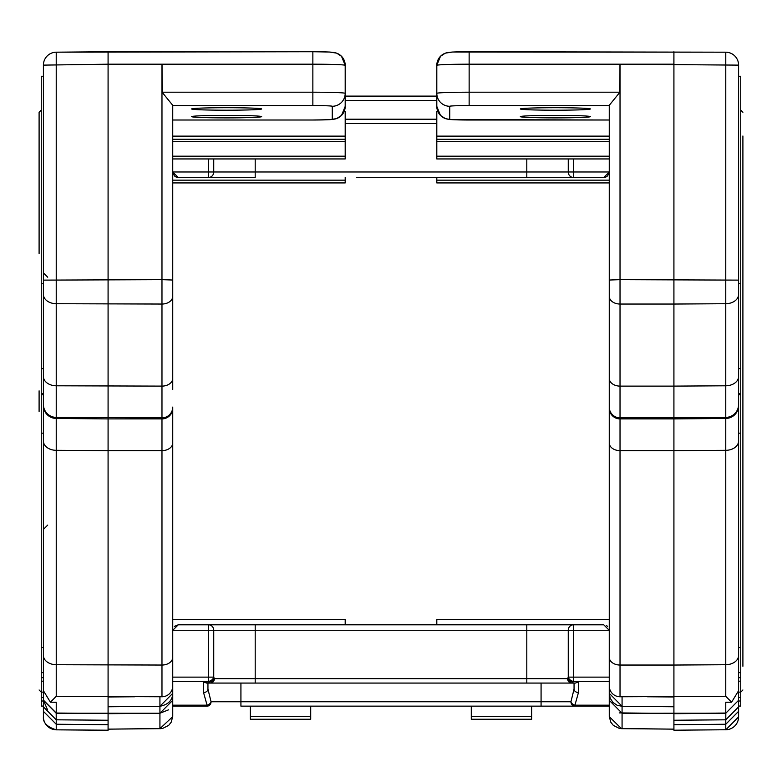 <?xml version="1.0" encoding="UTF-8"?>
<svg xmlns="http://www.w3.org/2000/svg" width="782" height="782" viewBox="0 0 782 782"><rect width="100%" height="100%" fill="white"/><g stroke="black" fill="none" stroke-linecap="round" stroke-linejoin="round"><path stroke-width="1.17" d="M172.744 463.11L172.744 630.292L178.247 624.798L603.753 624.798L609.256 630.292L609.256 657.291L609.256 105.326L619.921 92.198L469.141 92.198L469.141 105.58L609.256 105.58M172.744 156.185L345.194 156.185L345.194 139.264L172.744 139.264L172.744 339.163M47.497 709.733L43.411 700.31L56.236 713.243L159.929 713.243L172.744 700.31M108.131 64.192L162.03 64.192L108.082 64.192L108.082 51.72L108.082 64.192L108.082 51.72L56.226 52.179L56.236 696.293L50.419 702.207L56.236 702.265L56.236 713.233L159.929 713.243L159.929 728.668L172.734 716.625L172.744 706.146L207.074 706.146A4.399 3.988 -90 0 0 211.052 701.747A4.399 3.226 149.7 0 1 207.074 705.188L207.074 706.146M172.744 106.274L172.744 105.326L162.079 92.198L312.859 92.198L312.859 105.58L172.744 105.58L172.744 107.535M168.57 709.821L159.929 713.243L108.082 713.692L108.082 724.699L56.236 724.249L108.082 724.699L108.082 730.28L56.226 729.831L108.082 730.212M56.187 713.243L56.236 719.811L43.411 706.879L43.411 711.356L56.236 724.24L56.236 729.753A12.932 12.923 180 0 1 43.411 716.83L43.411 711.454M160.515 728.668L108.082 729.137M43.411 706.879L43.411 700.31L43.411 706.117L41.26 706.117L43.411 706.058M43.411 711.356L56.236 724.249L56.236 719.811L108.082 720.242M172.744 716.156L172.744 408.136A10.782 10.772 180 0 1 161.972 418.908L108.082 418.908L108.082 64.192L43.411 65.121A12.932 12.923 180 0 1 56.226 52.189L312.859 51.72A19.403 0.694 0 0 1 332.262 52.414A12.932 12.923 -0 0 1 345.194 65.336L345.194 106.391L345.194 65.336A32.336 1.153 180 0 0 312.859 64.192L162.03 64.192L162.079 92.198M345.194 182.92L172.744 182.92L345.194 182.929L345.194 177.465M310.708 706.146L310.708 719.264L250.348 719.264L250.348 706.146M310.708 716.625L250.348 716.625M41.26 681.181L41.26 677.691L43.411 677.691L43.411 681.181L41.26 681.181L41.26 697.515L43.411 697.515M41.26 697.515L41.26 701.004L43.411 701.004L41.26 701.004L41.26 706.058M39.1 112.285L41.26 110.125L39.1 112.285L39.1 253.476M39.1 390.853L39.1 411.41M50.419 702.207L43.411 690.721L43.411 65.121A12.932 12.932 0 0 1 56.069 52.189M43.411 689.333L43.411 700.115L56.236 713.037L108.082 713.497L108.082 706.742L159.929 706.273L159.929 713.243M172.744 120.008L312.859 120.008L172.744 120.008L172.744 296.3A10.782 7.752 180 0 1 161.972 304.042L161.972 386.113L56.236 385.79A12.932 9.296 180 0 1 43.411 376.494L43.411 280.122L161.972 279.653L161.972 304.042L56.236 303.719A12.932 9.296 180 0 1 43.411 294.423M41.26 677.691L41.26 394.763L43.411 394.763L43.411 393.717L41.26 393.717L41.26 76.255L43.411 76.255M43.411 405.526L43.411 404.48A12.932 12.923 180 0 0 56.236 417.402L161.972 417.862L161.972 450.647L108.082 450.647L108.082 418.908L56.236 418.448A12.932 12.923 180 0 1 43.411 405.526M172.744 442.905A10.782 7.752 180 0 1 161.972 450.647L161.972 665.042L56.236 664.72A12.932 9.296 180 0 1 43.411 655.414L43.411 441.028A12.932 9.296 180 0 0 56.236 450.324L108.082 450.647L108.082 706.742M43.411 677.691L43.411 672.647L41.26 672.647M172.744 650.516L172.744 662.833M172.744 296.3L172.744 105.326M345.194 156.185L345.194 158.941L172.744 158.941L172.744 389.534M172.744 378.361A10.782 7.752 180 0 1 161.972 386.113L161.972 417.862A10.782 10.772 180 0 0 172.744 407.09L172.744 408.136M345.194 139.528L172.744 139.528M345.194 624.798L345.194 619.334L172.744 619.334L345.194 619.344M345.194 139.264L345.194 111.601L344.1 111.601M345.194 158.941L172.744 158.951M226.633 107.711A35.024 1.251 0 0 1 261.667 108.952A35.024 1.251 0 0 1 226.633 110.203A35.024 1.251 0 0 1 191.61 108.952A35.024 1.251 0 0 1 226.633 107.711M226.633 115.384A35.024 1.251 0 0 1 261.667 116.626A35.024 1.251 0 0 1 226.633 117.877A35.024 1.251 0 0 1 191.61 116.626A35.024 1.251 0 0 1 226.633 115.384M41.26 394.763L41.26 393.717M41.26 283.729L43.411 283.729M172.744 657.291A10.782 7.752 180 0 1 161.972 665.042L161.972 696.752L56.236 696.293M161.972 696.752A10.782 10.772 -0 0 0 172.744 685.98M738.589 706.879L738.589 711.356L725.764 724.24L725.764 729.753L673.918 730.212L673.918 724.699L725.764 724.249L673.918 724.699L673.918 720.242L725.764 719.811L738.589 706.879L738.589 692.138L738.589 700.31L725.764 713.243L673.918 713.692L673.918 720.242M673.918 730.212L725.764 729.753A12.932 12.923 -0 0 0 738.589 716.83L738.589 711.356L725.764 724.249L725.813 713.243M738.589 681.181L740.74 681.181L740.74 706.117L738.589 706.117L738.589 716.83M621.485 728.668L609.266 716.625L609.256 706.146L240.924 706.146L240.924 701.747L541.076 701.747L541.076 683.067M471.292 706.146L471.292 719.264L531.652 719.264L531.652 706.146M471.292 716.625L531.652 716.625M436.806 182.92L609.256 182.92L436.806 182.929L436.806 177.465M740.74 697.515L738.589 697.515M740.74 701.004L738.589 701.004L740.74 701.004M742.9 391.694L742.9 410.57M742.9 136L742.9 666.274M742.9 188.804L742.9 390.853M738.589 689.333L738.589 700.115M738.589 65.121L738.589 76.255L740.74 76.255L740.74 283.729L738.589 283.729L738.589 65.121A12.932 12.923 -0 0 0 725.774 52.189L725.764 303.719L673.918 304.042L673.918 51.72L673.918 64.192L619.97 64.192L738.589 65.121A12.932 12.932 0 0 0 725.931 52.189M731.581 702.207L738.589 690.721L738.589 280.122L620.028 279.653L620.028 304.042L673.918 304.042L673.918 386.113L725.764 385.79L725.764 417.402L673.918 417.862L673.918 386.113L620.028 386.113L620.028 417.862L673.918 417.862L673.918 418.908L725.764 418.448L725.764 450.324L673.918 450.647L673.918 418.908L620.028 418.908L620.028 450.647L673.918 450.647L673.918 665.042L725.764 664.72L725.764 696.293L731.581 702.207L725.764 702.265L725.764 713.047L673.918 713.497L673.918 706.742L622.071 706.273L622.071 728.668L673.918 729.137M738.589 690.721L738.589 700.31L725.764 713.243L738.589 700.31M738.589 294.423A12.932 9.296 -0 0 1 725.764 303.719L725.764 385.79A12.932 9.296 0 0 0 738.589 376.494L738.589 283.729M740.74 681.181L740.74 672.647L738.589 672.647L738.589 441.028A12.932 9.296 0 0 1 725.764 450.324L725.764 664.72A12.932 9.296 -0 0 0 738.589 655.414M738.589 405.526L738.589 404.48A12.932 12.923 -0 0 1 725.764 417.402L725.764 418.448A12.932 12.923 0 0 0 738.589 405.526M619.236 712.901L673.918 713.497M647.271 696.752L673.918 696.977L673.918 665.042L620.028 665.042L620.028 696.752L725.764 696.293M673.918 696.977L673.918 706.742M620.028 696.752A10.782 10.772 180 0 1 609.256 685.98L609.256 657.291A10.782 7.752 -0 0 0 620.028 665.042L620.028 450.647A10.782 7.752 -0 0 1 609.256 442.905L609.256 407.09A10.782 10.772 -0 0 0 620.028 417.862L620.028 418.908A10.782 10.772 -0 0 1 609.256 408.136M609.256 650.516L609.256 657.291M609.256 156.185L436.806 156.185L436.806 139.528L609.256 139.528M436.806 139.528L436.806 111.601L437.9 111.601M436.806 624.798L436.806 619.334L609.256 619.334L436.806 619.344M436.806 158.941L609.256 158.941L436.806 158.951L436.806 156.185M555.367 107.711A35.024 1.251 180 0 0 520.333 108.952A35.024 1.251 180 0 0 555.367 110.203A35.024 1.251 180 0 0 590.39 108.952A35.024 1.251 180 0 0 555.367 107.711M555.367 115.384A35.024 1.251 180 0 0 520.333 116.626A35.024 1.251 180 0 0 555.367 117.877A35.024 1.251 180 0 0 590.39 116.626A35.024 1.251 180 0 0 555.367 115.384M449.738 106.274A12.932 12.923 -0 0 1 436.806 93.341A32.336 1.153 180 0 1 469.141 92.198L469.141 64.192A32.336 1.153 0 0 0 436.806 65.336L436.806 106.391A12.932 12.923 -0 0 0 449.738 119.314L449.738 106.274A19.403 0.694 0 0 1 469.141 105.58M725.764 52.189L469.141 51.72A19.403 0.694 180 0 0 449.738 52.414A12.932 12.923 180 0 0 436.806 65.336L440.471 56.314L445.369 53.127L452.504 52.032L725.764 52.189M740.74 672.647L740.74 283.729M740.74 677.691L738.589 677.691M609.256 588.602L609.256 619.334M725.764 713.233L622.071 713.243L609.256 700.31M526.804 624.798L526.804 630.292L568.26 630.292A5.494 5.181 -90 0 1 573.441 624.798L573.441 630.292L568.26 630.292L568.26 677.124A5.494 4.135 23.8 0 0 573.441 681.415L578.455 681.855L575.425 683.067L572.326 683.067A4.399 3.03 -90 0 1 569.697 680.858L573.245 681.855L571.701 683.067A4.399 4.086 -90 0 1 567.615 678.668L568.26 677.124L573.441 677.124L573.441 681.415L609.256 681.415L609.256 706.146M174.366 626.402L178.247 624.798L255.196 624.798L255.196 630.292L526.804 630.292L526.804 678.668L567.615 678.668L569.697 680.858M574.926 706.146L541.076 706.146L541.076 701.747L570.948 701.747A4.399 3.226 30.3 0 0 574.926 705.188L574.926 706.146L541.076 706.146L574.926 706.146A4.399 3.988 -90 0 1 570.948 701.747L574.056 689.089A4.399 3.431 0 0 0 578.455 692.52L574.926 705.188L609.256 705.188M609.256 630.292L573.441 630.292L573.441 677.124L609.256 677.124L609.256 681.415M607.643 626.411L606.333 625.444M574.056 689.089L574.056 683.067L574.056 689.089L574.056 683.067L575.425 683.067L574.056 683.067L574.056 689.089M571.701 683.067L206.575 683.067L207.944 683.067L207.944 689.089A4.399 3.431 180 0 1 203.545 692.52L207.074 705.188L172.744 705.188M207.944 689.089L207.944 683.067L207.944 689.089L211.052 701.747L240.924 701.747L240.924 683.067L206.575 683.067L203.545 681.855L203.545 692.52M203.545 681.855L208.755 681.855L212.303 680.858A4.399 3.03 -90 0 1 209.674 683.067L208.559 681.415A5.494 4.135 -23.8 0 0 213.74 677.124L214.385 678.668A4.399 4.086 90 0 1 210.299 683.067M212.303 680.858L214.385 678.668L212.303 680.858L214.385 678.668L526.804 678.668L526.804 683.067M574.056 683.067L575.425 683.067M207.944 683.067L206.575 683.067M605.17 177.279L603.753 177.465L609.256 171.972L607.643 175.862L605.825 177.064M425.662 177.465L604.203 177.455M607.643 175.862L606.333 176.83M436.806 119.206L345.194 119.206M436.806 96.118L345.194 96.118M568.26 158.951L568.26 171.972L526.804 171.972L526.804 177.465L356.338 177.465M175.667 176.83L174.357 175.862L172.744 171.972L178.247 177.465L255.196 177.465L255.196 158.951M208.559 158.951L208.559 177.465A5.494 5.181 -90 0 0 213.74 171.972L213.74 158.951M176.928 177.309L177.797 177.455M176.185 177.064L174.357 175.862M172.744 180.163L345.194 180.163M159.929 696.752L159.929 713.037M43.411 700.31L56.236 713.037M134.729 696.752L108.082 696.977M159.929 706.273L172.744 693.351C172.499 700.31 168.228 704.621 159.929 706.293L108.082 706.762M332.262 119.314A12.932 12.923 180 0 0 345.194 106.391L341.529 115.413L336.631 118.6L329.496 119.695L312.859 120.008A19.403 0.694 180 0 0 332.262 119.314L332.262 106.274A12.932 12.923 180 0 0 345.194 93.341A32.336 1.153 0 0 0 312.859 92.198L312.859 51.72L108.082 51.72M172.744 136.127L345.194 136.127M345.194 141.679L172.744 141.679M332.262 106.274A19.403 0.694 180 0 0 312.859 105.58M41.26 368.625L43.411 368.625M41.26 647.555L43.411 647.555M41.26 433.16L43.411 433.16M161.972 64.192L161.972 279.653L172.744 280.034M609.256 180.163L436.806 180.163M740.74 706.058L738.589 706.058M725.764 710.74L725.764 702.265M725.764 277.19L725.764 96.948M622.071 696.752L622.071 706.273L609.256 693.351L610.243 698.336L613.02 702.48L617.106 705.256L622.071 706.293L622.071 713.243M436.806 106.391L440.471 115.413L445.369 118.6L450.354 119.558L609.256 120.008L469.141 120.008A19.403 0.694 0 0 1 449.738 119.314M619.921 92.198L619.97 64.192L469.141 64.192L469.141 51.72M609.256 139.264L436.806 139.264M609.256 136.127L436.806 136.127M436.806 141.679L609.256 141.679M673.869 64.192L673.918 51.72M740.74 368.625L738.589 368.625M740.74 647.555L738.589 647.555M740.74 433.16L738.589 433.16M740.74 394.763L738.589 394.763M740.74 393.717L738.589 393.717M609.256 296.3A10.782 7.752 -0 0 0 620.028 304.042L620.028 386.113A10.782 7.752 -0 0 1 609.256 378.361M620.028 64.192L620.028 279.653L609.256 280.034M578.455 681.855L578.455 692.52M172.744 681.415L208.559 681.415L208.559 630.292L255.196 630.292L255.196 683.067M172.744 677.124L213.74 677.124L213.74 630.292A5.494 5.181 90 0 0 208.559 624.798L208.559 630.292L172.744 630.292M609.256 171.972L573.441 171.972L573.441 177.465A5.494 5.181 90 0 1 568.26 171.972L573.441 171.972L573.441 158.951M172.744 171.972L526.804 171.972L526.804 158.951M345.194 123.605L436.806 123.605M345.194 100.516L436.806 100.516M41.26 692.138L39.1 689.978L41.26 692.138L43.411 692.138L41.26 692.138M108.082 729.166L162.578 728.462L168.677 725.383L171.15 722.265L172.734 716.625M56.226 729.821C47.203 727.006 42.922 722.695 43.411 716.879M47.722 277.19L43.411 272.879M47.722 525.084L43.411 529.394M345.194 65.336L341.529 56.314L336.631 53.127L329.496 52.032L312.859 51.72M673.918 729.166L619.422 728.462L613.323 725.383L610.85 722.265L609.266 716.625M725.774 729.821L738.589 716.889M740.74 692.138L742.9 689.978L740.74 692.138L738.589 692.138L740.74 692.138M740.74 110.125L742.9 112.285L740.74 110.125M622.071 706.293L673.918 706.762"/></g></svg>
